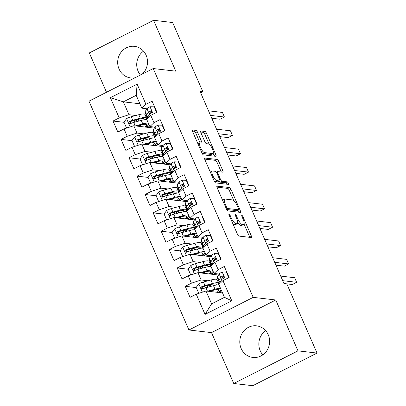 <?xml version="1.0" encoding="UTF-8"?>
<svg xmlns="http://www.w3.org/2000/svg" width="406" height="406" viewBox="0 0 406 406"><rect width="100%" height="100%" fill="white"/><g stroke="black" fill="none" stroke-linecap="round" stroke-linejoin="round"><path stroke-width="0.61" d="M229.004 213.84A1.401 0.416 63.1 0 0 228.918 213.855A1.401 0.416 63.1 0 0 229.07 215.048L237.439 234.196A2 0.594 63.1 0 0 238.916 236.084L251.375 237.53A2 0.594 63.1 0 0 251.497 237.515A2 0.594 63.1 0 0 251.284 235.81L242.915 216.657A1.401 0.416 63.1 0 0 241.88 215.342A1.401 0.416 63.1 0 0 241.793 215.353A1.401 0.416 63.1 0 0 241.946 216.545L243.027 219.022A6.405 1.893 63.1 0 1 243.712 224.477A6.405 1.893 63.1 0 1 243.331 224.533L242.296 224.411A6.405 1.893 63.1 0 1 237.561 218.387L236.475 215.911A1.401 0.416 63.1 0 0 235.439 214.591A1.401 0.416 63.1 0 0 235.358 214.601A1.401 0.416 63.1 0 0 235.505 215.794L236.591 218.276A6.405 1.893 63.1 0 1 237.277 223.726A6.405 1.893 63.1 0 1 236.896 223.782L235.856 223.665A6.405 1.893 63.1 0 1 231.121 217.636L230.04 215.16A1.401 0.416 63.1 0 0 229.004 213.84M142.217 74.131A15.905 14.905 -83.4 0 0 146.14 55.262A15.905 14.905 -83.4 0 0 134.437 46.345A15.905 14.905 -83.4 0 0 120.546 52.958A15.905 14.905 -83.4 0 0 119.049 69.015A15.905 14.905 -83.4 0 0 130.757 77.937A15.905 14.905 -83.4 0 0 135.046 77.774M143.526 51.151A15.905 14.905 -83.4 0 0 138.091 71.233A15.905 14.905 -83.4 0 0 140.44 75.034M241.164 348.521A15.905 14.905 -83.4 0 0 252.867 357.437A15.905 14.905 -83.4 0 0 266.757 350.825A15.905 14.905 -83.4 0 0 268.254 334.767A15.905 14.905 -83.4 0 0 256.546 325.845A15.905 14.905 -83.4 0 0 242.656 332.463A15.905 14.905 -83.4 0 0 241.164 348.521M265.636 330.651A15.905 14.905 -83.4 0 0 260.2 350.738A15.905 14.905 -83.4 0 0 262.819 354.849M197.544 132.29A2 0.594 63.1 0 0 196.068 130.407L192.571 130.001A2 0.594 63.1 0 0 192.454 130.016A2 0.594 63.1 0 0 192.667 131.722L201.96 152.991A2 0.594 63.1 0 0 203.442 154.874L215.901 156.325A2 0.594 63.1 0 0 216.017 156.31A2 0.594 63.1 0 0 215.804 154.605L206.512 133.335A2 0.594 63.1 0 0 205.03 131.453L200.808 130.96A2 0.594 63.1 0 0 200.691 130.976A2 0.594 63.1 0 0 200.904 132.681L204.883 141.785A2 0.594 63.1 0 0 206.36 143.668L208.456 143.912A5.354 1.583 63.1 0 1 212.201 148.479A5.354 1.583 63.1 0 1 212.988 153.509A5.354 1.583 63.1 0 1 212.668 153.554L204.467 152.6A5.354 1.583 63.1 0 1 200.721 148.028A5.354 1.583 63.1 0 1 199.935 143.003A5.354 1.583 63.1 0 1 200.254 142.958L201.62 143.115A2 0.594 63.1 0 0 201.736 143.1A2 0.594 63.1 0 0 201.523 141.395L197.544 132.29L195.809 133.173A2 0.594 63.1 0 0 194.332 131.29L192.429 131.067M200.036 91.421L283.956 283.51L286.778 283.84L317.025 353.073L297.984 350.855L275.76 299.988L253.197 297.359L153.224 68.543L175.793 71.167L153.57 20.3L172.611 22.518L202.858 91.751L200.036 91.421M217.063 186.06A2 0.594 63.1 0 0 216.946 186.08A2 0.594 63.1 0 0 217.159 187.78L226.452 209.054A2 0.594 63.1 0 0 227.933 210.937L240.393 212.389A2 0.594 63.1 0 0 240.509 212.368A2 0.594 63.1 0 0 240.296 210.663L231.004 189.394A2 0.594 63.1 0 0 229.522 187.511L216.86 186.161M214.206 181.02L204.913 159.751A2 0.594 63.1 0 1 204.7 158.051A2 0.594 63.1 0 1 204.817 158.03L217.276 159.482A2 0.594 63.1 0 1 218.758 161.365L222.732 170.469A2 0.594 63.1 0 1 222.95 172.169A2 0.594 63.1 0 1 222.828 172.19L217.778 171.601A2 0.594 63.1 0 0 217.657 171.621A2 0.594 63.1 0 0 217.87 173.321L220.509 179.361A2 0.594 63.1 0 0 221.991 181.243L227.248 181.858A1.401 0.416 63.1 0 1 228.233 183.055A1.401 0.416 63.1 0 1 228.436 184.37A1.401 0.416 63.1 0 1 228.355 184.38L215.687 182.908A2 0.594 63.1 0 1 214.206 181.02M253.197 297.359L188.942 329.987L88.975 101.165L153.224 68.543M231.79 300.821L205.05 314.401L196.225 294.203L205.989 291L211.607 303.855L224.457 297.334L231.79 300.821L222.965 280.622L229.131 277.491L224.32 266.473L218.154 269.604L214.941 262.256L221.108 259.13L216.296 248.107L210.13 251.238L206.923 243.894L213.084 240.763L208.273 229.745L202.107 232.877L198.899 225.528L205.06 222.397L200.249 211.379L194.083 214.51L190.876 207.167L197.037 204.035L192.226 193.017L186.06 196.149L182.852 188.8L189.018 185.669L184.202 174.651L178.036 177.782L174.829 170.439L180.995 167.308L176.179 156.29L170.012 159.416L166.805 152.072L172.971 148.941L168.155 137.923L161.989 141.055L158.782 133.706L164.948 130.58L160.131 119.557L153.965 122.688L150.758 115.345L156.924 112.213L152.108 101.195L145.947 104.327L141.821 108.179L136.203 95.324L123.353 101.85L128.971 114.705L135.853 115.507M196.25 287.595L185.243 286.311L190.059 297.334L196.225 294.203M185.243 286.311L191.409 283.185L188.201 275.836L197.966 272.639L218.545 275.035M188.227 269.229L177.219 267.95L182.035 278.968L188.201 275.836M177.219 267.95L183.385 264.819L180.178 257.475L189.942 254.273L210.521 256.668M180.203 250.867L169.2 249.583L174.012 260.601L180.178 257.475M169.2 249.583L175.362 246.452L172.154 239.109L181.924 235.911L202.498 238.307M172.18 232.501L161.177 231.222L165.988 242.24L172.154 239.109M161.177 231.222L167.338 228.091L164.131 220.742L173.9 217.545L194.474 219.94M164.156 214.14L153.153 212.856L157.964 223.873L164.131 220.742M153.153 212.856L159.319 209.724L156.107 202.381L165.876 199.184L186.45 201.579M156.132 195.773L145.13 194.494L149.941 205.512L156.107 202.381M145.13 194.494L151.296 191.363L148.083 184.014L157.853 180.817L178.427 183.213M148.109 177.407L137.106 176.128L141.917 187.146L148.083 184.014M137.106 176.128L143.272 172.997L140.06 165.653L149.829 162.451L170.403 164.851M140.085 159.045L129.083 157.761L133.899 168.784L140.06 165.653M129.083 157.761L135.249 154.635L132.036 147.287L141.806 144.089L162.38 146.485M132.062 140.679L121.059 139.4L125.875 150.418L132.036 147.287M121.059 139.4L127.225 136.269L124.013 128.925L133.782 125.723L154.356 128.118M124.038 122.318L113.035 121.034L117.852 132.051L124.013 128.925M113.035 121.034L119.202 117.902L110.376 97.704L137.121 84.123L145.947 104.327M155.001 127.144L149.844 126.545L146.632 119.202L150.758 115.345M153.965 122.688L149.844 126.545M145.896 116.679L147.865 116.908M139.897 103.779L123.353 101.85L110.376 97.704M119.202 117.902L128.971 114.705M163.019 145.51L157.863 144.912L154.656 137.563L158.782 133.706M161.989 141.055L157.863 144.912M133.782 125.723L136.989 133.072L143.876 133.873M153.92 135.041L155.889 135.269M127.225 136.269L136.989 133.072M171.043 163.872L165.887 163.273L162.679 155.929L166.805 152.072M170.012 159.416L165.887 163.273M141.806 144.089L145.013 151.433L151.9 152.235M161.943 153.407L163.912 153.635M135.249 154.635L145.013 151.433M179.066 182.238L173.91 181.639L170.703 174.291L174.829 170.439M178.036 177.782L173.91 181.639M149.829 162.451L153.037 169.799L159.923 170.601M169.967 171.768L171.936 171.997M143.272 172.997L153.037 169.799M187.09 200.605L181.934 200.001L178.726 192.657L182.852 188.8M186.06 196.149L181.934 200.001M157.853 180.817L161.06 188.161L167.947 188.963M177.99 190.135L179.954 190.363M151.296 191.363L161.06 188.161M195.113 218.966L189.957 218.367L186.75 211.018L190.876 207.167M194.083 214.51L189.957 218.367M165.876 199.184L169.084 206.527L175.971 207.329M186.014 208.496L187.978 208.73M159.319 209.724L169.084 206.527M203.137 237.332L197.981 236.728L194.773 229.385L198.899 225.528M202.107 232.877L197.981 236.728M173.9 217.545L177.107 224.894L183.994 225.695M194.038 226.863L196.002 227.091M167.338 228.091L177.107 224.894M211.161 255.694L206.004 255.095L202.797 247.751L206.923 243.894M210.13 251.238L206.004 255.095M181.924 235.911L185.131 243.255L192.013 244.057M202.056 245.229L204.025 245.457M175.362 246.452L185.131 243.255M219.184 274.06L214.028 273.461L210.821 266.113L214.941 262.256M218.154 269.604L214.028 273.461M189.942 254.273L193.154 261.621L200.036 262.423M210.08 263.59L212.049 263.819M183.385 264.819L193.154 261.621M224.457 297.334L218.839 284.479L222.965 280.622M197.966 272.639L201.178 279.983L208.06 280.785M218.103 281.957L220.072 282.185M191.409 283.185L201.178 279.983M200.665 92.862L202.858 91.751M153.57 20.3L89.315 52.927L106.504 92.263M275.76 299.988L211.511 332.615L233.734 383.482L297.984 350.855M233.734 383.482L252.776 385.7L317.025 353.073M211.511 332.615L188.942 329.987M146.977 108.783L141.821 108.179M205.989 291L222.534 292.929M148.586 127.448L147.789 125.621M156.609 145.815L155.813 143.988M164.633 164.176L163.836 162.349M172.657 182.543L171.86 180.716M180.68 200.904L179.878 199.077M188.704 219.27L187.902 217.443M196.722 237.632L195.925 235.81M204.746 255.998L203.949 254.171M212.769 274.365L211.973 272.538M220.793 292.726L219.996 290.899M205.05 314.401L211.607 303.855M136.203 95.324L137.121 84.123M203.726 288.463L201.995 288.265M195.702 270.102L193.972 269.899M187.679 251.735L185.948 251.537M179.655 233.374L177.924 233.171M171.631 215.007L169.901 214.804M163.608 196.646L161.877 196.443M155.584 178.28L153.854 178.077M147.561 159.913L145.83 159.715M139.537 141.552L137.807 141.349M131.514 123.185L129.783 122.988M232.927 223.879A6.405 1.893 63.1 0 0 234.12 224.543L235.856 223.665M237.277 223.726L235.536 224.609A6.405 1.893 63.1 0 1 235.16 224.665L234.12 224.543M237.728 222.706A6.405 1.893 63.1 0 0 240.56 225.294L242.296 224.411M243.712 224.477L241.976 225.355A6.405 1.893 63.1 0 1 241.595 225.416L240.56 225.294M249.786 237.348A2 0.594 63.1 0 0 249.543 236.693L244.036 224.087M233.775 200.594L229.268 190.277A2 0.594 63.1 0 0 227.786 188.394L216.921 187.125M238.799 212.201A2 0.594 63.1 0 0 238.561 211.546L237.931 210.105M226.553 207.182A1.401 0.416 63.1 0 0 227.588 208.501L238.525 209.775A1.401 0.416 63.1 0 0 238.611 209.76A1.401 0.416 63.1 0 0 238.459 208.567L237.317 205.954A6.405 1.893 63.1 0 0 232.582 199.93L225.107 199.057A6.405 1.893 63.1 0 0 224.726 199.118A6.405 1.893 63.1 0 0 225.411 204.568L226.553 207.182L225.802 207.562M236.931 210.582A1.401 0.416 63.1 0 1 236.876 210.643A1.401 0.416 63.1 0 1 236.789 210.658L226.655 209.476M224.726 199.118L222.99 200.001A6.405 1.893 63.1 0 0 222.666 200.386M204.675 159.096L215.54 160.365L217.276 159.482M221.24 172.002A2 0.594 63.1 0 0 220.996 171.347L217.022 162.248A2 0.594 63.1 0 0 215.54 160.365M219.281 181.193A2 0.594 63.1 0 0 220.255 182.127L225.513 182.741L227.248 181.858M226.599 184.177A1.401 0.416 63.1 0 0 225.513 182.741M212.531 170.992A5.354 1.583 63.1 0 0 212.216 171.038A5.354 1.583 63.1 0 0 212.998 176.062A5.354 1.583 63.1 0 0 216.748 180.634L219.636 180.969A2 0.594 63.1 0 0 219.753 180.954A2 0.594 63.1 0 0 219.539 179.249L216.9 173.21A2 0.594 63.1 0 0 215.424 171.327L212.531 170.992M212.216 171.038L210.481 171.921A5.354 1.583 63.1 0 0 210.298 172.078M214.272 181.167A5.354 1.583 63.1 0 0 215.007 181.518L216.748 180.634M219.753 180.954L218.017 181.832A2 0.594 63.1 0 1 217.9 181.852L215.007 181.518M200.036 142.968A2 0.594 63.1 0 0 199.788 142.278L195.809 133.173M199.935 143.003L198.199 143.886A5.354 1.583 63.1 0 0 198.037 144.018M202.041 153.169A5.354 1.583 63.1 0 0 202.731 153.483L204.467 152.6M212.988 153.509L211.247 154.387A5.354 1.583 63.1 0 1 210.932 154.437L202.731 153.483M209.146 144.226L204.776 134.219A2 0.594 63.1 0 0 203.294 132.331L200.665 132.026M214.307 156.143A2 0.594 63.1 0 0 214.069 155.488L213.145 153.377M209.222 291.381L213.617 290.199A12.946 2.38 -23.6 0 1 218.717 289.98A12.946 2.38 -23.6 0 1 216.977 292.284M207.552 291.183L215.002 289.179A15.595 2.867 -23.6 0 1 220.605 288.514M221.077 289.595A15.595 2.867 -23.6 0 1 218.063 292.406M199.722 293.056L198.585 292.944L196.179 287.438L198.849 283.835A5.405 0.995 -23.6 0 1 203.457 282.023L210.993 279.998A15.595 2.867 -23.6 0 1 217.134 279.739L218.661 283.226A15.595 2.867 156.4 0 0 212.516 283.484L204.979 285.514A5.405 0.995 156.4 0 0 201.767 286.677L201.158 287.24L201.178 288.407L201.772 288.92L202.726 288.879A5.405 0.995 -23.6 0 1 205.943 287.717L213.48 285.692A15.595 2.867 -23.6 0 1 219.078 285.022M210.739 284.611A12.946 2.38 -23.6 0 1 210.12 284.982L206.984 286.824A7.44 1.37 156.4 0 0 205.375 287.884M198.585 292.944L199.985 292.97M213.109 291.833L212.607 290.676A12.946 2.38 156.4 0 0 213.226 290.3M212.607 290.676L211.044 291.589M217.824 284.905A15.595 2.867 156.4 0 0 218.661 283.226M202.533 288.945L202.782 286.793A2.751 0.507 -23.6 0 1 203.594 286.529L211.13 284.505A12.946 2.38 -23.6 0 1 216.231 284.286A12.946 2.38 -23.6 0 1 216.017 285.113M219.519 291.315L220.103 292.645M228.735 277.694L226.396 272.096L222.123 272.02A5.405 0.995 156.4 0 0 219.204 274.03L217.428 276.73A15.595 2.867 156.4 0 0 217.205 277.679L218.727 281.165A15.595 2.867 156.4 0 0 220.392 281.698M222.99 276.811A12.946 2.38 156.4 0 0 223.818 276.633M219.788 283.591L219.692 283.368A15.595 2.867 -23.6 0 1 219.915 282.419L221.691 279.724A5.405 0.995 -23.6 0 1 223.391 278.384L223.975 277.415L223.813 276.633L223.249 276.126L222.432 276.181A5.405 0.995 156.4 0 0 220.727 277.516L218.956 280.216A15.595 2.867 156.4 0 0 218.727 281.165M221.311 280.297A12.946 2.38 -23.6 0 1 221.158 280.104A12.946 2.38 -23.6 0 1 221.346 279.318L223.117 276.618A2.751 0.507 -23.6 0 1 223.442 276.298L222.432 276.181M286.788 283.865L292.3 284.51L296.644 282.302L282.723 280.683M296.644 282.302L294.634 277.714L280.719 276.09M226.792 272.142L226.396 272.096M201.198 273.015L205.593 271.832A12.946 2.38 -23.6 0 1 210.694 271.619A12.946 2.38 -23.6 0 1 208.953 273.918M199.529 272.822L206.979 270.817A15.595 2.867 -23.6 0 1 212.582 270.147M213.054 271.233A15.595 2.867 -23.6 0 1 210.039 274.045M191.698 274.695L190.561 274.583L188.156 269.071L190.83 265.473A5.405 0.995 -23.6 0 1 195.433 263.661L202.97 261.631A15.595 2.867 -23.6 0 1 209.11 261.373L210.638 264.864A15.595 2.867 156.4 0 0 204.492 265.123L196.956 267.148A5.405 0.995 156.4 0 0 193.743 268.31L193.134 268.873L193.154 270.046L193.748 270.553L194.702 270.513A5.405 0.995 -23.6 0 1 197.92 269.356L205.456 267.326A15.595 2.867 -23.6 0 1 211.059 266.661M202.716 266.245A12.946 2.38 -23.6 0 1 202.097 266.615L198.96 268.457A7.44 1.37 156.4 0 0 197.352 269.518M190.561 274.583L191.962 274.603M205.086 273.466L204.583 272.309A12.946 2.38 156.4 0 0 205.203 271.939M204.583 272.309L203.02 273.228M209.8 266.539A15.595 2.867 156.4 0 0 210.638 264.864M194.51 270.584L194.758 268.427A2.751 0.507 -23.6 0 1 195.57 268.168L203.107 266.138A12.946 2.38 -23.6 0 1 208.207 265.925A12.946 2.38 -23.6 0 1 207.999 266.747M211.496 272.949L212.079 274.283M193.175 254.648L197.575 253.466A12.946 2.38 -23.6 0 1 202.67 253.253A12.946 2.38 -23.6 0 1 200.929 255.552M191.505 254.455L198.955 252.451A15.595 2.867 -23.6 0 1 204.558 251.786M205.03 252.867A15.595 2.867 -23.6 0 1 202.015 255.678M183.674 256.328L182.543 256.216L180.132 250.71L182.807 247.107A5.405 0.995 -23.6 0 1 187.41 245.295L194.946 243.27A15.595 2.867 -23.6 0 1 201.092 243.011L202.614 246.498A15.595 2.867 156.4 0 0 196.468 246.757L188.932 248.787A5.405 0.995 156.4 0 0 185.72 249.949L185.111 250.507L185.131 251.679L185.725 252.192L186.679 252.151A5.405 0.995 -23.6 0 1 189.896 250.989L197.433 248.959A15.595 2.867 -23.6 0 1 203.036 248.294M194.692 247.883A12.946 2.38 -23.6 0 1 194.073 248.254L190.937 250.096A7.44 1.37 156.4 0 0 189.328 251.157M182.543 256.216L183.938 256.242M197.062 255.105L196.56 253.948A12.946 2.38 156.4 0 0 197.179 253.572M196.56 253.948L194.997 254.861M201.777 248.178A15.595 2.867 156.4 0 0 202.614 246.498M186.486 252.217L186.735 250.066A2.751 0.507 -23.6 0 1 187.547 249.802L195.083 247.777A12.946 2.38 -23.6 0 1 200.183 247.558A12.946 2.38 -23.6 0 1 199.975 248.386M203.477 254.587L204.056 255.917M220.712 259.327L218.372 253.73L214.099 253.659A5.405 0.995 156.4 0 0 211.181 255.663L209.405 258.363A15.595 2.867 156.4 0 0 209.181 259.312L210.704 262.804A15.595 2.867 156.4 0 0 212.368 263.332M214.967 258.449A12.946 2.38 156.4 0 0 215.794 258.267M211.765 265.23L211.668 265.006A15.595 2.867 -23.6 0 1 211.891 264.057L213.668 261.357A5.405 0.995 -23.6 0 1 215.368 260.023L215.951 259.053L215.794 258.267L215.226 257.759L214.409 257.815A5.405 0.995 156.4 0 0 212.703 259.155L210.932 261.855A15.595 2.867 156.4 0 0 210.704 262.804M213.287 261.931A12.946 2.38 -23.6 0 1 213.135 261.738A12.946 2.38 -23.6 0 1 213.323 260.951L215.094 258.252A2.751 0.507 -23.6 0 1 215.424 257.937L214.409 257.815M275.948 265.174L284.276 266.143L288.62 263.941L274.7 262.317M288.62 263.941L286.611 259.348L272.695 257.729M218.768 253.775L218.372 253.73M212.693 240.961L210.349 235.363L206.075 235.292A5.405 0.995 156.4 0 0 203.157 237.302L201.381 240.002A15.595 2.867 156.4 0 0 201.158 240.946L202.68 244.437A15.595 2.867 156.4 0 0 204.345 244.965M206.943 240.083A12.946 2.38 156.4 0 0 207.77 239.905M203.741 246.863L203.645 246.64A15.595 2.867 -23.6 0 1 203.873 245.691L205.644 242.991A5.405 0.995 -23.6 0 1 207.344 241.656L207.928 240.687L207.77 239.905L207.202 239.398L206.385 239.454A5.405 0.995 156.4 0 0 204.68 240.788L202.909 243.488A15.595 2.867 156.4 0 0 202.68 244.437M205.269 243.57A12.946 2.38 -23.6 0 1 205.111 243.377A12.946 2.38 -23.6 0 1 205.299 242.59L207.07 239.89A2.751 0.507 -23.6 0 1 207.4 239.57L206.385 239.454M267.924 246.807L276.253 247.777L280.597 245.574L266.676 243.955M280.597 245.574L278.587 240.981L264.671 239.362M210.75 235.409L210.349 235.363M185.156 236.287L189.551 235.104A12.946 2.38 -23.6 0 1 194.652 234.886A12.946 2.38 -23.6 0 1 192.906 237.19M183.482 236.094L190.932 234.084A15.595 2.867 -23.6 0 1 196.534 233.42M197.006 234.501A15.595 2.867 -23.6 0 1 193.997 237.317M175.651 237.962L174.519 237.855L172.108 232.344L174.783 228.745A5.405 0.995 -23.6 0 1 179.386 226.934L186.922 224.904A15.595 2.867 -23.6 0 1 193.068 224.645L194.591 228.136A15.595 2.867 156.4 0 0 188.445 228.395L180.909 230.42A5.405 0.995 156.4 0 0 177.696 231.582L177.087 232.146L177.107 233.318L177.701 233.826L178.66 233.785A5.405 0.995 -23.6 0 1 181.873 232.628L189.409 230.598A15.595 2.867 -23.6 0 1 195.012 229.928M186.669 229.517A12.946 2.38 -23.6 0 1 186.049 229.887L182.913 231.73A7.44 1.37 156.4 0 0 181.304 232.79M174.519 237.855L175.915 237.875M189.044 236.739L188.536 235.581A12.946 2.38 156.4 0 0 189.155 235.211M188.536 235.581L186.973 236.5M193.753 229.811A15.595 2.867 156.4 0 0 194.591 228.136M178.467 233.856L178.711 231.699A2.751 0.507 -23.6 0 1 179.523 231.44L187.064 229.41A12.946 2.38 -23.6 0 1 192.16 229.197A12.946 2.38 -23.6 0 1 191.952 230.019M195.453 236.221L196.032 237.556M177.133 217.92L181.528 216.738A12.946 2.38 -23.6 0 1 186.628 216.525A12.946 2.38 -23.6 0 1 184.882 218.824M175.458 217.728L182.913 215.723A15.595 2.867 -23.6 0 1 188.511 215.053M188.983 216.139A15.595 2.867 -23.6 0 1 185.973 218.951M167.627 219.6L166.496 219.489L164.085 213.982L166.759 210.379A5.405 0.995 -23.6 0 1 171.362 208.567L178.899 206.542A15.595 2.867 -23.6 0 1 185.045 206.278L186.567 209.77A15.595 2.867 156.4 0 0 180.421 210.029L172.885 212.059A5.405 0.995 156.4 0 0 169.672 213.216L169.063 213.779L169.084 214.952L169.678 215.459L170.637 215.424A5.405 0.995 -23.6 0 1 173.849 214.261L181.386 212.231A15.595 2.867 -23.6 0 1 186.988 211.567M178.645 211.15A12.946 2.38 -23.6 0 1 178.026 211.526L174.89 213.363A7.44 1.37 156.4 0 0 173.281 214.424M166.496 219.489L167.891 219.514M181.02 218.377L180.513 217.215A12.946 2.38 156.4 0 0 181.132 216.845M180.513 217.215L178.95 218.134M185.735 211.445A15.595 2.867 156.4 0 0 186.567 209.77M170.444 215.49L170.687 213.338A2.751 0.507 -23.6 0 1 171.505 213.074L179.041 211.049A12.946 2.38 -23.6 0 1 184.141 210.831A12.946 2.38 -23.6 0 1 183.928 211.653M187.43 217.86L188.008 219.189M204.67 222.6L202.325 217.002L198.052 216.926A5.405 0.995 156.4 0 0 195.134 218.935L193.363 221.635A15.595 2.867 156.4 0 0 193.134 222.584L194.662 226.071A15.595 2.867 156.4 0 0 196.326 226.604M198.92 221.717A12.946 2.38 156.4 0 0 199.747 221.539M195.717 228.497L195.621 228.279A15.595 2.867 -23.6 0 1 195.849 227.33L197.62 224.63A5.405 0.995 -23.6 0 1 199.326 223.295L199.904 222.321L199.747 221.539L199.179 221.031L198.361 221.087A5.405 0.995 156.4 0 0 196.656 222.427L194.885 225.127A15.595 2.867 156.4 0 0 194.662 226.071M197.245 225.203A12.946 2.38 -23.6 0 1 197.088 225.01A12.946 2.38 -23.6 0 1 197.275 224.224L199.047 221.524A2.751 0.507 -23.6 0 1 199.376 221.209L198.361 221.087M259.901 228.446L268.229 229.415L272.573 227.213L258.652 225.589M272.573 227.213L270.569 222.62L256.648 220.996M202.726 217.048L202.325 217.002M196.646 204.233L194.301 198.635L190.028 198.564A5.405 0.995 156.4 0 0 187.11 200.574L185.339 203.269A15.595 2.867 156.4 0 0 185.111 204.218L186.638 207.71A15.595 2.867 156.4 0 0 188.303 208.237M190.901 203.355A12.946 2.38 156.4 0 0 191.723 203.178M187.694 210.135L187.597 209.912A15.595 2.867 -23.6 0 1 187.826 208.963L189.597 206.263A5.405 0.995 -23.6 0 1 191.302 204.928L191.881 203.959L191.723 203.173L191.155 202.67L190.338 202.726A5.405 0.995 156.4 0 0 188.638 204.061L186.861 206.761A15.595 2.867 156.4 0 0 186.638 207.71M189.221 206.842A12.946 2.38 -23.6 0 1 189.064 206.649A12.946 2.38 -23.6 0 1 189.252 205.862L191.028 203.162A2.751 0.507 -23.6 0 1 191.353 202.843L190.338 202.726M251.877 210.08L260.205 211.049L264.55 208.846L250.629 207.227M264.55 208.846L262.545 204.254L248.624 202.635M194.702 198.681L194.301 198.635M169.109 199.559L173.504 198.377A12.946 2.38 -23.6 0 1 178.604 198.158A12.946 2.38 -23.6 0 1 176.859 200.462M167.434 199.361L174.89 197.357A15.595 2.867 -23.6 0 1 180.487 196.692M180.959 197.773A15.595 2.867 -23.6 0 1 177.95 200.589M159.604 201.234L158.472 201.127L156.066 195.616L158.736 192.018A5.405 0.995 -23.6 0 1 163.339 190.206L170.875 188.176A15.595 2.867 -23.6 0 1 177.021 187.917L178.544 191.404A15.595 2.867 156.4 0 0 172.403 191.668L164.861 193.692A5.405 0.995 156.4 0 0 161.649 194.855L161.04 195.418L161.065 196.59L161.654 197.098L162.613 197.057A5.405 0.995 -23.6 0 1 165.826 195.895L173.362 193.87A15.595 2.867 -23.6 0 1 178.965 193.2M170.621 192.789A12.946 2.38 -23.6 0 1 170.002 193.16L166.866 195.002A7.44 1.37 156.4 0 0 165.257 196.062M158.472 201.127L159.868 201.148M172.997 200.011L172.489 198.854A12.946 2.38 156.4 0 0 173.108 198.483M172.489 198.854L170.926 199.772M177.711 193.083A15.595 2.867 156.4 0 0 178.544 191.404M162.42 197.123L162.664 194.971A2.751 0.507 -23.6 0 1 163.481 194.713L171.017 192.683A12.946 2.38 -23.6 0 1 176.118 192.469A12.946 2.38 -23.6 0 1 175.905 193.292M179.406 199.493L179.985 200.823M188.623 185.872L186.283 180.274L182.005 180.198A5.405 0.995 156.4 0 0 179.087 182.208L177.315 184.908A15.595 2.867 156.4 0 0 177.087 185.857L178.615 189.343A15.595 2.867 156.4 0 0 180.279 189.876M182.878 184.989A12.946 2.38 156.4 0 0 183.7 184.811M179.675 191.769L179.574 191.551A15.595 2.867 -23.6 0 1 179.802 190.602L181.573 187.902A5.405 0.995 -23.6 0 1 183.279 186.562L183.857 185.593L183.7 184.811L183.131 184.304L182.314 184.36A5.405 0.995 156.4 0 0 180.614 185.694L178.838 188.394A15.595 2.867 156.4 0 0 178.615 189.343M181.198 188.475A12.946 2.38 -23.6 0 1 181.04 188.282A12.946 2.38 -23.6 0 1 181.228 187.496L183.005 184.796A2.751 0.507 -23.6 0 1 183.329 184.476L182.314 184.36M243.854 191.718L252.182 192.688L256.526 190.48L242.605 188.861M256.526 190.48L254.521 185.892L240.601 184.268M186.679 180.32L186.283 180.274M161.086 181.193L165.481 180.01A12.946 2.38 -23.6 0 1 170.581 179.797A12.946 2.38 -23.6 0 1 168.835 182.096M159.411 181L166.866 178.995A15.595 2.867 -23.6 0 1 172.464 178.325M172.941 179.411A15.595 2.867 -23.6 0 1 169.926 182.223M151.58 182.873L150.448 182.761L148.043 177.249L150.712 173.651A5.405 0.995 -23.6 0 1 155.315 171.839L162.852 169.809A15.595 2.867 -23.6 0 1 168.997 169.551L170.52 173.042A15.595 2.867 156.4 0 0 164.379 173.301L156.843 175.331A5.405 0.995 156.4 0 0 153.625 176.488L153.016 177.052L153.042 178.224L153.63 178.731L154.59 178.691A5.405 0.995 -23.6 0 1 157.802 177.534L165.338 175.504A15.595 2.867 -23.6 0 1 170.941 174.839M162.598 174.423A12.946 2.38 -23.6 0 1 161.979 174.793L158.847 176.635A7.44 1.37 156.4 0 0 157.234 177.696M150.448 182.761L151.844 182.786M164.973 181.644L164.466 180.487A12.946 2.38 156.4 0 0 165.085 180.117M164.466 180.487L162.902 181.406M169.688 174.717A15.595 2.867 156.4 0 0 170.52 173.042M154.397 178.762L154.64 176.61A2.751 0.507 -23.6 0 1 155.457 176.346L162.994 174.316A12.946 2.38 -23.6 0 1 168.094 174.103A12.946 2.38 -23.6 0 1 167.881 174.925M171.383 181.127L171.966 182.461M180.599 167.505L178.259 161.908L173.981 161.837A5.405 0.995 156.4 0 0 171.063 163.841L169.292 166.541A15.595 2.867 156.4 0 0 169.063 167.49L170.591 170.982A15.595 2.867 156.4 0 0 172.256 171.51M174.854 166.627A12.946 2.38 156.4 0 0 175.676 166.445M171.652 173.408L171.555 173.184A15.595 2.867 -23.6 0 1 171.779 172.235L173.55 169.535A5.405 0.995 -23.6 0 1 175.255 168.201L175.834 167.231L175.676 166.445L175.108 165.942L174.291 165.998A5.405 0.995 156.4 0 0 172.591 167.333L170.814 170.033A15.595 2.867 156.4 0 0 170.591 170.982M173.174 170.114A12.946 2.38 -23.6 0 1 173.017 169.921A12.946 2.38 -23.6 0 1 173.205 169.129L174.981 166.435A2.751 0.507 -23.6 0 1 175.306 166.115L174.291 165.998M235.83 173.352L244.163 174.321L248.502 172.119L234.582 170.495M248.502 172.119L246.498 167.526L232.577 165.907M178.655 161.953L178.259 161.908M153.062 162.831L157.457 161.649A12.946 2.38 -23.6 0 1 162.557 161.431A12.946 2.38 -23.6 0 1 160.817 163.735M151.392 162.633L158.842 160.629A15.595 2.867 -23.6 0 1 164.44 159.964M164.917 161.045A15.595 2.867 -23.6 0 1 161.903 163.857M143.557 164.506L142.425 164.394L140.019 158.888L142.689 155.285A5.405 0.995 -23.6 0 1 147.292 153.478L154.828 151.448A15.595 2.867 -23.6 0 1 160.974 151.189L162.496 154.676A15.595 2.867 156.4 0 0 156.356 154.935L148.819 156.965A5.405 0.995 156.4 0 0 145.602 158.127L144.993 158.69L145.018 159.857L145.612 160.37L146.566 160.329A5.405 0.995 -23.6 0 1 149.778 159.167L157.315 157.142A15.595 2.867 -23.6 0 1 162.918 156.472M154.574 156.061A12.946 2.38 -23.6 0 1 153.955 156.432L150.824 158.274A7.44 1.37 156.4 0 0 149.21 159.335M142.425 164.394L143.82 164.42M156.949 163.283L156.442 162.126A12.946 2.38 156.4 0 0 157.061 161.75M156.442 162.126L154.884 163.039M161.664 156.356A15.595 2.867 156.4 0 0 162.496 154.676M146.373 160.395L146.617 158.244A2.751 0.507 -23.6 0 1 147.434 157.98L154.97 155.955A12.946 2.38 -23.6 0 1 160.071 155.737A12.946 2.38 -23.6 0 1 159.857 156.564M163.359 162.765L163.943 164.095M172.575 149.144L170.236 143.546L165.958 143.47A5.405 0.995 156.4 0 0 163.039 145.48L161.268 148.18A15.595 2.867 156.4 0 0 161.045 149.129L162.567 152.615A15.595 2.867 156.4 0 0 164.232 153.148M166.83 148.261A12.946 2.38 156.4 0 0 167.653 148.083M163.628 155.041L163.532 154.818A15.595 2.867 -23.6 0 1 163.755 153.869L165.526 151.174A5.405 0.995 -23.6 0 1 167.231 149.834L167.81 148.865L167.653 148.083L167.084 147.576L166.267 147.632A5.405 0.995 156.4 0 0 164.567 148.966L162.791 151.666A15.595 2.867 156.4 0 0 162.567 152.615M165.151 151.748A12.946 2.38 -23.6 0 1 164.993 151.555A12.946 2.38 -23.6 0 1 165.181 150.768L166.957 148.068A2.751 0.507 -23.6 0 1 167.282 147.748L166.267 147.632M227.807 154.985L236.14 155.96L240.479 153.752L226.558 152.133M240.479 153.752L238.474 149.164L224.554 147.54M170.632 143.592L170.236 143.546M145.038 144.465L149.433 143.282A12.946 2.38 -23.6 0 1 154.534 143.069A12.946 2.38 -23.6 0 1 152.793 145.368M143.369 144.272L150.819 142.267A15.595 2.867 -23.6 0 1 156.417 141.598M156.894 142.684A15.595 2.867 -23.6 0 1 153.879 145.495M135.533 146.145L134.401 146.033L131.996 140.522L134.665 136.923A5.405 0.995 -23.6 0 1 139.268 135.112L146.805 133.082A15.595 2.867 -23.6 0 1 152.95 132.823L154.473 136.315A15.595 2.867 156.4 0 0 148.332 136.573L140.796 138.598A5.405 0.995 156.4 0 0 137.578 139.76L136.974 140.324L136.995 141.496L137.588 142.004L138.542 141.963A5.405 0.995 -23.6 0 1 141.755 140.806L149.296 138.776A15.595 2.867 -23.6 0 1 154.894 138.111M146.551 137.695A12.946 2.38 -23.6 0 1 145.932 138.065L142.8 139.908A7.44 1.37 156.4 0 0 141.192 140.968M134.401 146.033L135.797 146.058M148.926 144.917L148.418 143.76A12.946 2.38 156.4 0 0 149.038 143.389M148.418 143.76L146.86 144.678M153.641 137.989A15.595 2.867 156.4 0 0 154.473 136.315M138.35 142.034L138.593 139.877A2.751 0.507 -23.6 0 1 139.41 139.618L146.947 137.588A12.946 2.38 -23.6 0 1 152.047 137.375A12.946 2.38 -23.6 0 1 151.834 138.197M155.336 144.399L155.919 145.734M164.552 130.778L162.212 125.18L157.934 125.109A5.405 0.995 156.4 0 0 155.016 127.114L153.245 129.813A15.595 2.867 156.4 0 0 153.021 130.762L154.544 134.254A15.595 2.867 156.4 0 0 156.208 134.782M158.807 129.9A12.946 2.38 156.4 0 0 159.629 129.717M155.605 136.68L155.508 136.457A15.595 2.867 -23.6 0 1 155.731 135.508L157.508 132.808A5.405 0.995 -23.6 0 1 159.208 131.473L159.786 130.504L159.629 129.717L159.061 129.209L158.244 129.265A5.405 0.995 156.4 0 0 156.543 130.605L154.767 133.305A15.595 2.867 156.4 0 0 154.544 134.254M157.127 133.381A12.946 2.38 -23.6 0 1 156.975 133.193A12.946 2.38 -23.6 0 1 157.158 132.402L158.934 129.702A2.751 0.507 -23.6 0 1 159.259 129.387L158.244 129.265M219.783 136.624L228.116 137.593L232.455 135.391L218.54 133.767M232.455 135.391L230.451 130.798L216.53 129.179M162.608 125.226L162.212 125.18M137.015 126.099L141.41 124.916A12.946 2.38 -23.6 0 1 146.51 124.703A12.946 2.38 -23.6 0 1 144.769 127.002M135.345 125.906L142.795 123.901A15.595 2.867 -23.6 0 1 148.398 123.236M148.87 124.317A15.595 2.867 -23.6 0 1 145.855 127.129M127.509 127.778L126.378 127.667L123.972 122.16L126.642 118.557A5.405 0.995 -23.6 0 1 131.245 116.745L138.786 114.72A15.595 2.867 -23.6 0 1 144.927 114.462L146.454 117.948A15.595 2.867 156.4 0 0 140.309 118.207L132.772 120.237A5.405 0.995 156.4 0 0 129.555 121.399L128.951 121.962L128.971 123.13L129.565 123.642L130.519 123.602A5.405 0.995 -23.6 0 1 133.736 122.439L141.273 120.409A15.595 2.867 -23.6 0 1 146.87 119.745M138.527 119.334A12.946 2.38 -23.6 0 1 137.908 119.704L134.777 121.546A7.44 1.37 156.4 0 0 133.168 122.607M126.378 127.667L127.773 127.692M140.902 126.555L140.395 125.398A12.946 2.38 156.4 0 0 141.019 125.023M140.395 125.398L138.837 126.312M145.617 119.628A15.595 2.867 156.4 0 0 146.454 117.948M130.326 123.668L130.57 121.516A2.751 0.507 -23.6 0 1 131.387 121.252L138.923 119.227A12.946 2.38 -23.6 0 1 144.023 119.009A12.946 2.38 -23.6 0 1 143.81 119.836M147.312 126.038L147.896 127.367M156.528 112.411L154.189 106.814L149.91 106.742A5.405 0.995 156.4 0 0 146.997 108.752L145.221 111.452A15.595 2.867 156.4 0 0 144.998 112.396L146.52 115.888A15.595 2.867 156.4 0 0 148.185 116.415M150.783 111.533A12.946 2.38 156.4 0 0 151.605 111.356M147.581 118.313L147.485 118.09A15.595 2.867 -23.6 0 1 147.708 117.141L149.484 114.441A5.405 0.995 -23.6 0 1 151.184 113.107L151.763 112.137L151.605 111.356L151.042 110.848L150.22 110.904A5.405 0.995 156.4 0 0 148.52 112.239L146.744 114.939A15.595 2.867 156.4 0 0 146.52 115.888M149.103 115.02A12.946 2.38 -23.6 0 1 148.951 114.827A12.946 2.38 -23.6 0 1 149.134 114.04L150.91 111.34A2.751 0.507 -23.6 0 1 151.235 111.021L150.22 110.904M211.759 118.258L220.093 119.227L224.432 117.024L210.516 115.405M224.432 117.024L222.427 112.432L208.506 110.813M154.584 106.864L154.189 106.814M230.369 218.022L231.121 217.636M235.16 224.665L236.896 223.782M235.724 216.291L236.475 215.911M236.799 218.773L237.561 218.387M241.595 225.416L243.331 224.533M242.164 217.043L242.915 216.657M249.543 236.693L251.284 235.81M229.288 215.54L230.04 215.16M227.786 188.394L229.522 187.511M229.268 190.277L231.004 189.394M238.561 211.546L240.296 210.663M226.462 209.075L227.588 208.501M236.789 210.658L238.525 209.775M224.66 204.949L225.411 204.568M217.022 162.248L218.758 161.365M220.996 171.347L222.732 170.469M217.119 173.707L217.87 173.321M219.737 179.756L220.509 179.361M220.255 182.127L221.991 181.243M217.9 181.852L219.636 180.969M199.788 142.278L201.523 141.395M210.932 154.437L212.668 153.554M203.294 132.331L205.03 131.453M204.776 134.219L206.512 133.335M214.069 155.488L215.804 154.605M194.332 131.29L196.068 130.407M198.783 283.926L202.391 292.183M213.48 285.692L215.002 289.179M207.222 287.372L206.984 286.824M210.75 286.423L210.12 284.982M210.993 279.998L212.516 283.484M205.943 287.717L207.451 291.173M203.457 282.023L204.979 285.514M202.782 286.793L201.767 286.677M225.437 279.369L222.229 272.025M218.956 280.216L217.428 276.73M220.245 283.17L219.915 282.419M220.727 277.516L219.204 274.03M222.341 281.206L221.691 279.724M190.759 265.565L194.367 273.817M205.456 267.326L206.979 270.817M199.204 269.011L198.96 268.457M202.726 268.062L202.097 266.615M202.97 261.631L204.492 265.123M197.92 269.356L199.427 272.807M195.433 263.661L196.956 267.148M194.758 268.427L193.743 268.31M182.736 247.198L186.344 255.455M197.433 248.959L198.955 252.451M191.18 250.644L190.937 250.096M194.702 249.695L194.073 248.254M194.946 243.27L196.468 246.757M189.896 250.989L191.404 254.445M187.41 245.295L188.932 248.787M186.735 250.066L185.72 249.949M217.413 261.002L214.206 253.659M210.932 261.855L209.405 258.363M212.221 264.803L211.891 264.057M212.703 259.155L211.181 255.663M214.317 262.844L213.668 261.357M209.389 242.641L206.182 235.292M202.909 243.488L201.381 240.002M204.198 246.437L203.873 245.691M204.68 240.788L203.157 237.302M206.294 244.478L205.644 242.991M174.712 228.832L178.32 237.089M189.409 230.598L190.932 234.084M183.157 232.283L182.913 231.73M186.679 231.334L186.049 229.887M186.922 224.904L188.445 228.395M181.873 232.628L183.38 236.079M179.386 226.934L180.909 230.42M178.711 231.699L177.696 231.582M166.693 210.47L170.297 218.722M181.386 212.231L182.913 215.723M175.133 213.916L174.89 213.363M178.655 212.967L178.026 211.526M178.899 206.542L180.421 210.029M173.849 214.261L175.362 217.717M171.362 208.567L172.885 212.059M170.687 213.338L169.672 213.216M201.366 224.274L198.158 216.931M194.885 225.127L193.363 221.635M196.174 228.076L195.849 227.33M196.656 222.427L195.134 218.935M198.27 226.117L197.62 224.63M193.342 205.913L190.135 198.564M186.861 206.761L185.339 203.269M188.151 209.709L187.826 208.963M188.638 204.061L187.11 200.574M190.247 207.75L189.597 206.263M158.67 192.104L162.273 200.361M173.362 193.87L174.89 197.357M167.11 195.55L166.866 195.002M170.632 194.606L170.002 193.16M170.875 188.176L172.403 191.668M165.826 195.895L167.338 199.351M163.339 190.206L164.861 193.692M162.664 194.971L161.649 194.855M185.319 187.547L182.111 180.203M178.838 188.394L177.315 184.908M180.127 191.348L179.802 190.602M180.614 185.694L179.087 182.208M182.223 189.389L181.573 187.902M150.646 173.743L154.25 181.995M165.338 175.504L166.866 178.995M159.086 177.189L158.847 176.635M162.608 176.24L161.979 174.793M162.852 169.809L164.379 173.301M157.802 177.534L159.314 180.99M155.315 171.839L156.843 175.331M154.64 176.61L153.625 176.488M177.3 169.18L174.088 161.837M170.814 170.033L169.292 166.541M172.103 172.981L171.779 172.235M172.591 167.333L171.063 163.841M174.199 171.022L173.55 169.535M142.623 155.376L146.226 163.633M157.315 157.142L158.842 160.629M151.062 158.822L150.824 158.274M154.584 157.873L153.955 156.432M154.828 151.448L156.356 154.935M149.778 159.167L151.291 162.623M147.292 153.478L148.819 156.965M146.617 158.244L145.602 158.127M169.277 150.819L166.064 143.475M162.791 151.666L161.268 148.18M164.08 154.62L163.755 153.869M164.567 148.966L163.039 145.48M166.176 152.656L165.526 151.174M134.599 137.015L138.207 145.267M149.296 138.776L150.819 142.267M143.039 140.461L142.8 139.908M146.561 139.512L145.932 138.065M146.805 133.082L148.332 136.573M141.755 140.806L143.267 144.257M139.268 135.112L140.796 138.598M138.593 139.877L137.578 139.76M161.253 132.452L158.041 125.109M154.767 133.305L153.245 129.813M156.056 136.254L155.731 135.508M156.543 130.605L155.016 127.114M158.152 134.295L157.508 132.808M126.576 118.648L130.184 126.905M141.273 120.409L142.795 123.901M135.015 122.094L134.777 121.546M138.542 121.145L137.908 119.704M138.786 114.72L140.309 118.207M133.736 122.439L135.244 125.896M131.245 116.745L132.772 120.237M130.57 121.516L129.555 121.399M153.229 114.091L150.017 106.742M146.744 114.939L145.221 111.452M148.033 117.887L147.708 117.141M148.52 112.239L146.997 108.752M150.134 115.928L149.484 114.441M236.876 210.643L238.611 209.76M216.393 172.261L217.657 171.621"/></g></svg>
